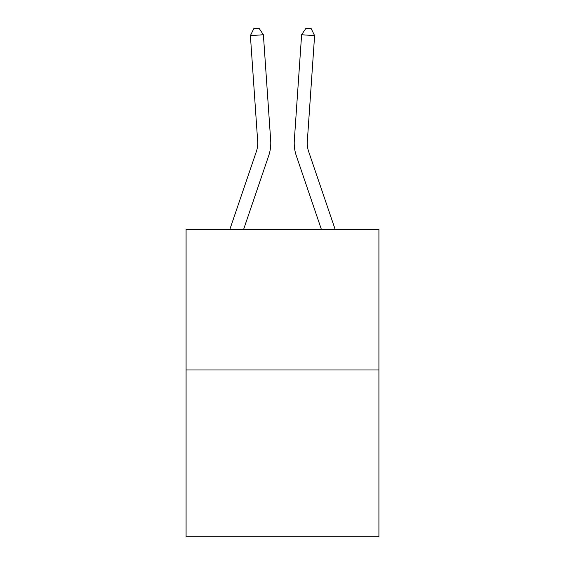 <?xml version="1.0" encoding="UTF-8"?>
<svg xmlns="http://www.w3.org/2000/svg" width="565" height="565" viewBox="0 0 565 565"><rect width="100%" height="100%" fill="white"/><g stroke="black" fill="none" stroke-linecap="round" stroke-linejoin="round"><path stroke-width="0.85" d="M378.917 369.976L378.917 229.256L186.083 229.256L186.083 536.75L378.917 536.75L378.917 369.976L186.083 369.976M270.684 140.473L263.389 34.74L270.684 140.473A39.091 39.091 179.6 0 1 268.686 155.756L243.663 229.256M229.899 229.256L256.355 151.561A26.061 26.061 0 0 0 257.682 141.37L250.394 35.637L253.826 28.61L259.024 28.25L263.389 34.74L250.394 35.637M335.102 229.256L308.645 151.561A26.061 26.061 0 0 1 307.318 141.37L314.606 35.637L301.611 34.74L294.316 140.473A39.091 39.091 0.4 0 0 296.314 155.756L321.337 229.256M308.645 151.561A26.061 26.061 -179.6 0 1 307.318 141.37A26.061 26.061 -179.6 0 0 308.645 151.561A26.061 26.061 -179.6 0 1 307.318 141.37A26.061 26.061 -179.6 0 0 308.645 151.561A26.061 26.061 -179.6 0 1 307.318 141.37A26.061 26.061 -179.6 0 0 308.645 151.561A26.061 26.061 -179.6 0 1 307.318 141.37A26.061 26.061 -179.6 0 0 308.645 151.561A26.061 26.061 -179.6 0 1 307.318 141.37A26.061 26.061 -179.6 0 0 308.645 151.561A26.061 26.061 -179.6 0 1 307.318 141.37A26.061 26.061 -179.6 0 0 308.645 151.561A26.061 26.061 -179.6 0 1 307.318 141.37A26.061 26.061 -179.6 0 0 308.645 151.561A26.061 26.061 -179.6 0 1 307.318 141.37A26.061 26.061 -179.6 0 0 308.645 151.561M256.355 151.561A26.061 26.061 -0.4 0 0 257.682 141.37M301.611 34.74L305.976 28.25L311.174 28.61L314.606 35.637"/></g></svg>
